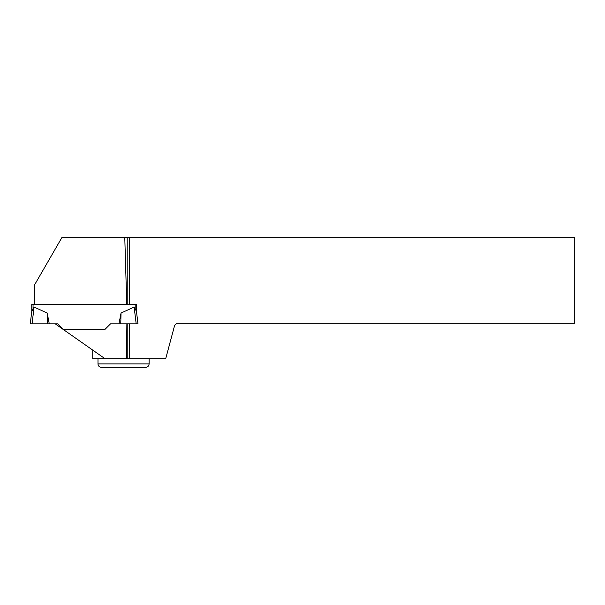 <?xml version="1.0" encoding="UTF-8"?>
<svg xmlns="http://www.w3.org/2000/svg" width="605" height="605" viewBox="0 0 605 605"><rect width="100%" height="100%" fill="white"/><g stroke="black" fill="none" stroke-linecap="round" stroke-linejoin="round"><path stroke-width="0.91" d="M34.561 304.459L126.763 304.459L124.781 237.644L61.839 237.644L34.561 284.894L34.561 304.459L31.755 304.459L31.762 311.545L30.25 323.834L49.27 323.834L47.19 313.019L34.099 307.09L32.042 323.834L30.25 323.834L31.762 311.545L33.048 308.8A17.159 1.724 97 0 1 34.099 307.09M129.364 323.834L129.364 358.735L165.694 358.735L174.618 325.445L176.773 323.297L574.75 323.297L574.75 237.644L127.216 237.644L127.216 304.459L126.763 304.459L136.48 304.459L136.48 311.545L137.985 323.834L118.966 323.834L121.045 313.019L134.136 307.09A17.159 1.724 -97 0 1 135.187 308.8L136.48 311.545L135.187 308.8L135.187 304.459M92.739 350.113L92.739 358.735L105.058 358.735L55.206 323.834L49.27 323.834L57.702 323.834L32.042 323.834M57.702 323.834L63.283 329.415L57.702 323.834L55.206 323.834M104.952 329.415L63.283 329.415L104.952 329.415L110.533 323.834L104.952 329.415M47.19 313.019L47.485 323.834M136.503 323.834L137.985 323.834L136.193 323.834L134.136 307.09M136.48 304.459L136.48 311.545L137.985 323.834M121.045 313.019L120.75 323.834L110.533 323.834M33.048 304.459L33.048 308.8L31.762 311.545M30.25 323.834L31.732 323.834M105.058 358.735L126.528 358.735L126.868 323.834M129.364 237.644L129.364 304.459M127.216 323.834L127.216 358.735L129.364 358.735M127.216 237.644L124.781 237.644M126.528 358.735L127.216 358.735M85.842 237.644L92.739 237.644M149.102 363.907C148.898 366.002 147.749 367.152 145.654 367.356L101.443 367.356C99.349 367.152 98.199 366.002 97.995 363.907L149.102 363.907L149.102 358.735M97.995 363.907L97.995 358.735"/></g></svg>
